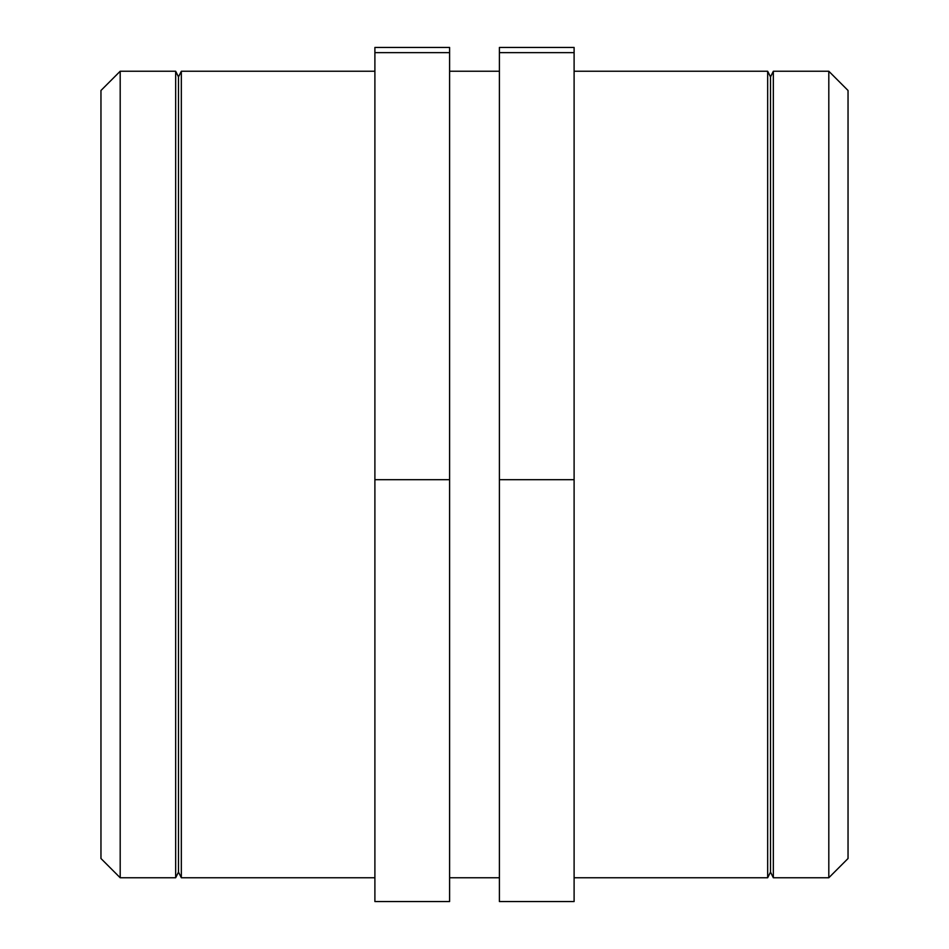 <?xml version="1.0" encoding="UTF-8"?>
<svg xmlns="http://www.w3.org/2000/svg" width="949" height="949" viewBox="0 0 949 949"><rect width="100%" height="100%" fill="white"/><g stroke="black" fill="none" stroke-linecap="round" stroke-linejoin="round"><path stroke-width="1.42" d="M828.809 71.246L828.809 877.754L848.038 858.513L848.038 90.487L828.809 71.246L773.34 71.246L773.34 877.754L828.809 877.754M499.399 52.634L499.399 901.55L574.109 901.55L574.109 52.634L499.399 52.634L499.399 47.45L574.109 47.45L574.109 52.634M499.399 479.684L574.109 479.684M773.34 877.754L770.505 872.095L770.505 76.905L773.34 71.246M770.505 76.905L767.67 71.246L767.67 877.754L770.505 872.095M574.109 71.246L767.67 71.246M120.191 71.246L100.962 90.487L100.962 858.513L120.191 877.754L120.191 71.246L175.66 71.246L175.66 877.754L120.191 877.754M374.891 479.684L449.601 479.684L449.601 901.55L374.891 901.55L374.891 52.634L449.601 52.634L449.601 47.45L374.891 47.45L374.891 52.634M449.601 479.684L449.601 52.634M175.66 877.754L178.495 872.095L178.495 76.905L175.66 71.246M178.495 76.905L181.33 71.246L181.33 877.754L374.891 877.754M181.33 71.246L374.891 71.246M449.601 71.246L499.399 71.246M574.109 877.754L767.67 877.754M178.495 872.095L181.33 877.754M449.601 877.754L499.399 877.754"/></g></svg>
